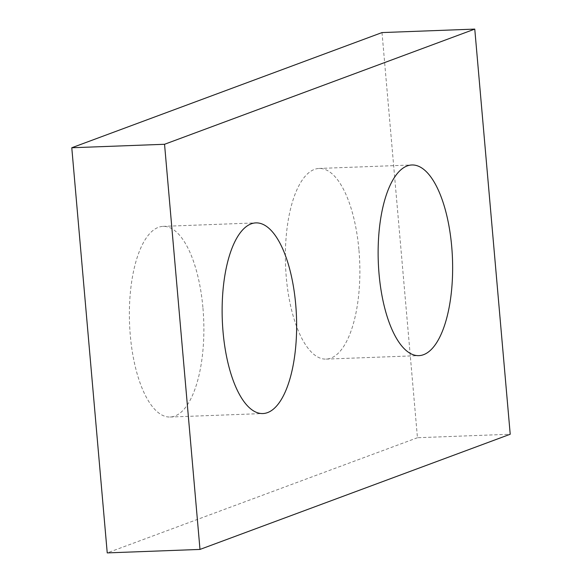 <?xml version="1.0" encoding="UTF-8"?>
<svg xmlns="http://www.w3.org/2000/svg" width="582" height="582" viewBox="0 0 582 582"><rect width="100%" height="100%" fill="white"/><g stroke="black" fill="none" stroke-linecap="round" stroke-linejoin="round"><path stroke-width="0.44" stroke-dasharray="2.91 2.18" d="M382.01 32.577L417.454 437.722L510.218 434.245M417.454 437.722L107.234 552.9M202.965 308.205A95.397 37.124 -92.1 0 1 170.191 417.025A95.397 37.124 -92.1 0 1 130.281 335.188A95.397 37.124 -92.1 0 1 163.047 226.369A95.397 37.124 -92.1 0 1 202.965 308.205M358.963 250.289A95.397 37.124 -92.1 0 1 326.196 359.109A95.397 37.124 -92.1 0 1 286.279 277.272A95.397 37.124 -92.1 0 1 319.045 168.453A95.397 37.124 -92.1 0 1 358.963 250.289M326.196 359.109L418.953 355.631M319.045 168.453L411.809 164.975M170.191 417.025L262.955 413.547M163.047 226.369L255.804 222.891"/><path stroke-width="0.87" d="M474.767 29.1L164.546 144.278L199.99 549.423L510.218 434.245L474.767 29.1L382.01 32.577L71.782 147.755L164.546 144.278M71.782 147.755L107.234 552.9L199.99 549.423M223.037 331.711A95.397 37.124 87.9 0 0 262.955 413.547A95.397 37.124 87.9 0 0 296.478 316.834A95.397 37.124 87.9 0 0 255.804 222.891A95.397 37.124 87.9 0 0 223.037 331.711M379.035 273.795A95.397 37.124 87.9 0 0 418.953 355.631A95.397 37.124 87.9 0 0 452.476 258.91A95.397 37.124 87.9 0 0 411.809 164.975A95.397 37.124 87.9 0 0 379.035 273.795"/></g></svg>
